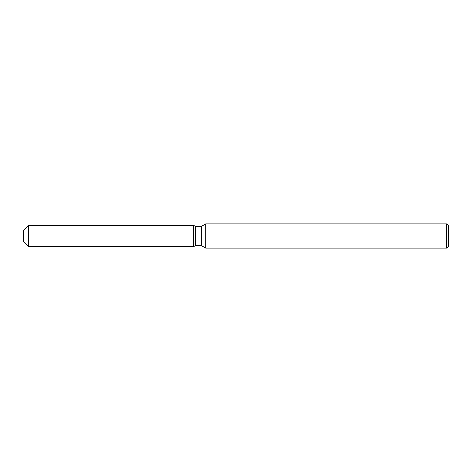 <?xml version="1.0" encoding="UTF-8"?>
<svg xmlns="http://www.w3.org/2000/svg" width="472" height="472" viewBox="0 0 472 472"><rect width="100%" height="100%" fill="white"/><g stroke="black" fill="none" stroke-linecap="round" stroke-linejoin="round"><path stroke-width="0.71" d="M23.6 241.859L23.6 230.141L28.456 225.292L193.52 225.292L195.373 226.359L201.455 226.359L205.78 223.864L446.577 223.864L448.4 225.681L448.4 246.319L446.577 248.136L205.78 248.136L201.455 245.641L195.373 245.641L193.52 246.708L193.52 225.292L193.52 246.708L28.456 246.708L23.6 241.859L23.6 230.141M193.52 246.708L195.373 245.641L195.373 226.359M201.455 245.641L201.455 226.359M205.78 248.136L205.78 223.864M446.577 248.136L446.577 223.864M28.456 246.708L28.456 225.292"/></g></svg>
